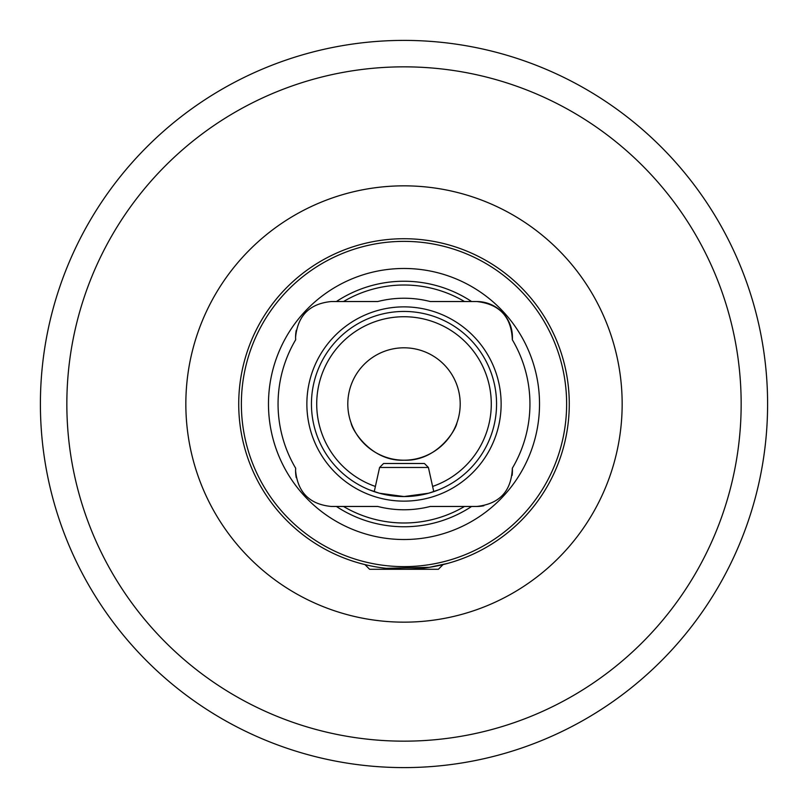 <?xml version="1.0" encoding="UTF-8"?>
<svg xmlns="http://www.w3.org/2000/svg" width="808" height="808" viewBox="0 0 808 808"><rect width="100%" height="100%" fill="white"/><g stroke="black" fill="none" stroke-linecap="round" stroke-linejoin="round"><path stroke-width="1.21" d="M767.6 404A363.6 363.6 0 0 1 404 767.6A363.6 363.6 0 0 1 40.4 404A363.6 363.6 0 0 1 404 40.4A363.6 363.6 0 0 1 767.6 404A363.6 363.6 0 0 0 404 40.4A363.6 363.6 0 0 0 40.4 404M369.296 489.799L374.235 491.638L379.598 467.468L428.402 467.468L433.765 491.638L438.704 489.799L428.543 493.244L404.02 496.556L379.437 493.234L369.296 489.799M386.214 568.317L429.28 567.327L447.703 563.388L443.057 564.59L438.38 569.276L369.62 569.276L364.943 564.59L360.297 563.388M295.667 339.774L295.576 337.229A35.703 35.703 0 0 0 295.667 339.774A125.937 125.937 0 0 0 295.667 468.226A35.703 35.703 0 0 0 296.243 477.629M296.253 330.361A35.703 35.703 0 0 0 295.576 337.229C297.768 315.544 309.676 303.636 331.28 301.536L336.391 301.536A122.766 122.766 0 0 1 471.609 301.536L476.72 301.536C499.546 304.06 511.413 316.807 512.333 339.774A125.937 125.937 0 0 1 512.333 468.226C511.413 491.193 499.546 503.94 476.72 506.464L471.609 506.464A122.766 122.766 0 0 1 336.391 506.464L331.28 506.464C309.666 504.354 297.768 492.456 295.576 470.771L295.667 468.226M569.276 404A165.276 165.276 0 0 1 404 569.276A165.276 165.276 0 0 1 238.724 404A165.276 165.276 0 0 1 404 238.724A165.276 165.276 0 0 1 569.276 404M311.444 404A92.556 92.556 0 0 1 404 311.444A92.556 92.556 0 0 1 496.556 404A92.556 92.556 0 0 1 404 496.556A92.556 92.556 0 0 1 311.444 404M306.868 404A97.132 97.132 0 0 1 404 306.868A97.132 97.132 0 0 1 501.132 404A97.132 97.132 0 0 1 404 501.132A97.132 97.132 0 0 1 306.868 404M268.478 404A135.522 135.522 0 0 1 404 268.478A135.522 135.522 0 0 1 539.522 404A135.522 135.522 0 0 1 404 539.522A135.522 135.522 0 0 1 268.478 404M566.63 404A162.63 162.63 0 0 1 404 566.63A162.63 162.63 0 0 1 241.37 404A162.63 162.63 0 0 1 404 241.37A162.63 162.63 0 0 1 566.63 404M351.116 422.988C351.995 429.967 371.326 461.56 403.96 460.196C436.613 461.61 456.005 430.007 456.884 422.988C456.055 429.927 436.643 461.54 404.121 460.196C371.417 461.671 351.975 429.967 351.116 422.988M347.804 404A56.196 56.196 0 0 1 404 347.804A56.196 56.196 0 0 1 460.196 404A56.196 56.196 0 0 1 404 460.196A56.196 56.196 0 0 1 347.804 404M471.609 506.464L464.499 506.464A118.998 118.998 0 0 1 343.501 506.464L336.391 506.464M464.499 506.464L430.24 506.464A105.777 105.777 0 0 1 377.76 506.464L343.501 506.464M336.391 301.536L343.501 301.536A118.998 118.998 0 0 1 464.499 301.536L476.72 301.536A35.703 35.703 0 0 1 512.333 339.774M343.501 301.536L377.76 301.536A105.777 105.777 0 0 1 430.24 301.536L464.499 301.536M476.72 506.464A35.703 35.703 0 0 0 483.871 505.747M512.11 475.427A35.703 35.703 0 0 0 512.333 468.226M379.598 467.468L383.568 463.499L424.432 463.499L428.402 467.468M66.842 404A337.158 337.158 0 0 0 404 741.158A337.158 337.158 0 0 0 741.158 404A337.158 337.158 0 0 0 404 66.842A337.158 337.158 0 0 0 66.842 404M185.84 404A218.16 218.16 0 0 1 404 185.84A218.16 218.16 0 0 1 622.16 404A218.16 218.16 0 0 1 404 622.16A218.16 218.16 0 0 1 185.84 404M375.387 486.446A87.264 87.264 0 0 1 404 316.736A87.264 87.264 0 0 1 432.613 486.446"/></g></svg>
